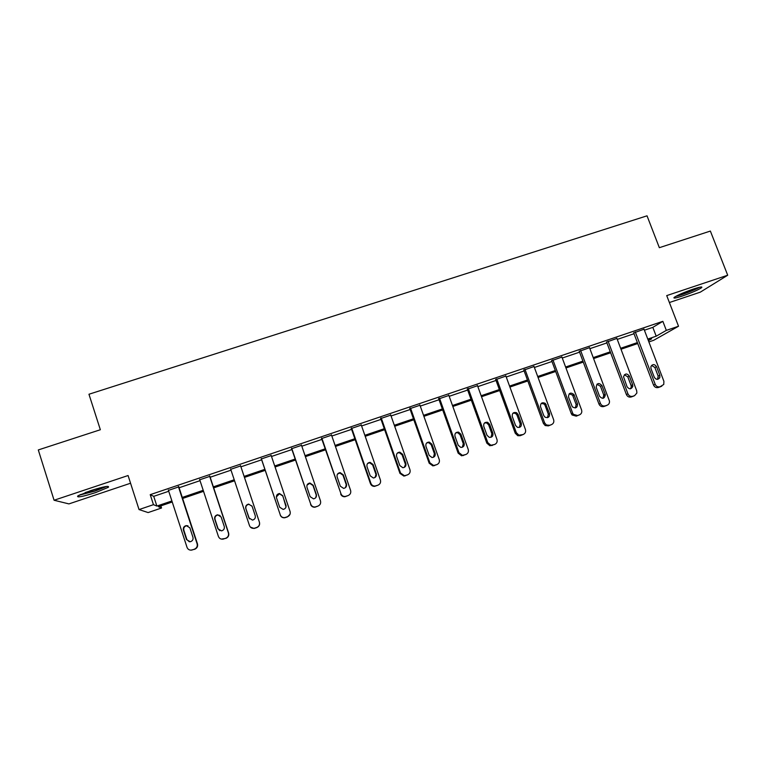 <?xml version="1.0" encoding="UTF-8"?>
<svg xmlns="http://www.w3.org/2000/svg" width="766" height="766" viewBox="0 0 766 766"><rect width="100%" height="100%" fill="white"/><g stroke="black" fill="none" stroke-linecap="round" stroke-linejoin="round"><path stroke-width="1.15" d="M95.731 492.548L108.341 487.3C109.71 485.405 103.736 486.544 90.417 490.709L77.739 495.975C76.514 497.852 82.508 496.713 95.731 492.548M682.458 295.992C691.583 292.804 697.941 290.055 701.522 287.738C702.901 286.407 700.191 286.848 693.383 289.05C684.162 292.277 677.795 295.034 674.272 297.313C672.912 298.654 675.631 298.213 682.458 295.992M160.87 505.866L161.559 507.992L148.116 512.569L139.039 509.572L153.459 504.67L156.877 506.067L171.9 500.964M669.379 302.532L700.268 292.172L727.7 275.224L710.369 231.064L659.344 247.686L647.031 215.821L88.961 394.241L100.346 429.736L38.3 449.939L54.08 500.246L68.921 503.904L130.555 483.231M644.407 330.213L652.823 327.36L662.858 321.327L666.334 330.385L678.523 326.239L653.752 340.267L648.879 341.933M662.858 321.327L150.222 494.664L153.727 496.339L168.74 491.265M179.12 487.75L200.031 480.665M210.162 477.237L231.026 470.171M240.917 466.82L261.646 459.801M271.499 456.469L291.913 449.556M301.823 446.205L321.902 439.406M331.85 436.036L351.604 429.353M361.6 425.963L381.028 419.385M391.062 415.986L410.174 409.513M420.266 406.104L439.062 399.737M449.192 396.309L467.681 390.047M477.85 386.61L496.033 380.453M506.24 376.996L524.135 370.935M534.381 367.469L551.98 361.504M562.263 358.028L579.565 352.168M589.887 348.674L606.911 342.909M617.272 339.405L634.018 333.737M644.024 329.208L633.712 332.923M616.898 338.409L606.605 342.096M589.523 347.687L579.268 351.345M561.899 357.061L551.673 360.69M534.026 366.521L523.829 370.112M505.905 376.068L495.736 379.62M477.524 385.719L467.375 389.214M448.886 395.467L438.765 398.895M419.96 405.262L409.877 408.671M390.765 415.143L380.731 418.533M361.303 425.111L351.307 428.491M331.554 435.174L321.605 438.545M301.526 445.343L291.626 448.694M271.212 455.598L261.359 458.93M240.629 465.948L230.738 469.299M209.874 476.356L199.744 479.784M178.823 486.86L168.443 490.374M139.039 509.572L128.075 475.533L54.08 500.246M150.222 494.664L153.459 504.67M727.7 275.224L666.717 295.599L678.523 326.239M172.235 501.989L158.409 506.699L161.559 507.992M648.39 340.669L651.655 338.802L648.141 339.999M637.743 343.532L620.996 349.239M610.626 352.762L593.602 358.565M583.271 362.079L565.959 367.967M555.666 371.472L538.067 377.466M527.812 380.951L509.917 387.05M499.7 390.526L481.508 396.721M471.329 400.178L452.83 406.478M442.7 409.925L423.895 416.331M413.803 419.768L394.681 426.269M384.637 429.688L365.2 436.314M355.194 439.713L335.431 446.444M325.483 449.834L305.385 456.67M295.485 460.04L275.061 466.992M265.199 470.353L244.459 477.41M234.559 480.78L213.685 487.885M203.545 491.332L182.624 498.455M647.777 339.06L656.203 336.188L666.334 330.385M182.279 497.431L203.21 490.307M213.35 486.86L234.224 479.755M244.115 476.395L264.854 469.338M274.716 465.977L295.14 459.035M305.05 455.665L325.138 448.828M335.087 445.439L354.85 438.717M364.855 435.318L384.293 428.701M394.337 425.283L413.458 418.782M423.541 415.344L442.355 408.948M452.486 405.501L470.985 399.21M481.153 395.744L499.346 389.559M509.562 386.083L527.458 379.993M537.713 376.508L555.312 370.514M565.605 367.019L582.916 361.121M593.248 357.607L610.272 351.814M620.632 348.291L637.389 342.594M652.823 327.36L656.203 336.188M153.727 496.339L156.877 506.067M643.947 329.016L663.902 381.315L663.758 384.455L660.072 386.753C657.879 387.27 656.261 386.466 655.208 384.34L635.282 331.956M633.635 332.731L653.542 385.087L655.208 384.34M659.852 375.33L659.813 377.667C657.937 379.984 656.098 379.85 654.288 377.265L650.985 368.57L650.899 366.579C652.67 363.936 654.547 363.965 656.539 366.655L659.852 375.33L658.166 376.125L657.515 379.342M651.569 365.42L654.873 367.479L658.166 376.125M660.589 386.677L658.377 387.491C656.194 388.008 654.585 387.203 653.542 385.087M675.641 296.432C680.859 295.389 694.915 289.998 699.578 287.25M698.353 287.547C694.58 289.931 681.06 295.111 676.732 295.848M682.899 293.014L691.832 289.586M105.382 486.621L94.888 490.891L80.114 494.683M85.275 492.538L99.992 487.846M78.869 495.305L95.223 491.016L106.733 486.41M616.812 338.199L636.709 390.775L636.881 393.015L634.583 395.649L632.831 396.261C630.619 396.778 628.982 395.974 627.938 393.829L608.07 341.157M606.528 341.885L626.387 394.538L627.938 393.829M632.649 384.771L632.821 386.361C631.222 389.434 629.288 389.549 627.038 386.715L623.534 376.757C624.951 373.368 626.885 373.128 629.355 376.049L632.649 384.771L631.079 385.518L631.251 387.098L630.37 388.793M624.367 374.785L627.794 376.834L631.079 385.518M633.52 396.118L631.251 396.96C629.049 397.477 627.421 396.673 626.387 394.538M589.437 347.467L609.468 401.097C609.659 403.088 608.874 404.467 607.103 405.233L605.332 405.846C603.101 406.373 601.463 405.568 600.42 403.414L580.609 350.455M579.173 351.115L598.974 404.084L600.42 403.414M605.207 394.298L605.341 394.777C604.441 398.827 602.507 399.325 599.539 396.261L596.187 387.27C596.858 383.01 598.763 382.425 601.913 385.518L605.207 394.298L603.742 395.007L602.986 398.33M596.925 384.226L600.467 386.265L603.742 395.007M606.203 405.635L603.867 406.507C601.655 407.033 600.017 406.229 598.974 404.084M561.813 356.812L581.576 409.973C582.189 412.28 581.461 413.927 579.374 414.904L577.593 415.526L573.408 414.368L572.642 413.085L552.899 359.829M551.577 360.432L571.321 413.717L572.642 413.085M577.507 403.902C577.44 407.838 575.706 408.795 572.288 406.775L568.516 397.047C568.717 392.948 570.517 392.087 573.925 394.471L577.507 403.902L576.166 404.572L575.352 407.943M569.224 393.762L572.595 395.179L576.166 404.572M579.374 414.904L576.243 416.149L572.087 414.99L571.321 413.717M533.931 366.244L553.627 419.701C554.239 422.028 553.492 423.684 551.396 424.67L549.586 425.293L546.397 424.967L544.616 422.842L524.94 369.289M523.724 369.825L543.41 423.435L544.616 422.842M549.557 413.602C549.777 417.001 548.274 418.198 545.028 417.192L543.783 415.603L540.518 406.717C540.403 403.108 542.012 401.997 545.344 403.376L549.557 413.602L548.332 414.234L547.47 417.652M541.265 403.395L544.147 404.046L545.076 405.396L548.332 414.234M551.396 424.67L548.36 425.877L545.191 425.551L543.41 423.435M505.79 375.761L525.428 429.525C526.031 431.861 525.275 433.527 523.149 434.523L518.888 435.174L516.332 432.694L496.722 378.835M495.612 379.294L515.25 433.24L516.332 432.694M521.34 423.387C521.694 426.423 520.373 427.734 517.385 427.323L515.528 425.408L512.272 416.474C511.985 413.238 513.421 411.984 516.552 412.702L518.084 414.463L521.34 423.387L520.238 423.981L519.338 427.438M513.038 413.123L515.48 413.334L517.002 415.095L520.238 423.981M523.149 434.523L520.229 435.691L517.797 435.71L515.25 433.24M477.4 385.365L496.962 439.435C497.565 441.781 496.789 443.457 494.645 444.462L490.882 445.257L487.779 442.633L468.246 388.467M467.241 388.85L486.822 443.131L487.779 442.633M492.873 433.269C493.285 436.065 492.088 437.434 489.302 437.367L487.004 435.308L483.758 426.317C483.394 423.349 484.687 422.018 487.636 422.315L489.627 424.287L492.873 433.269L491.896 433.815L490.958 437.3M484.543 422.956L486.678 422.918L488.66 424.881L491.896 433.815M494.645 444.462L489.905 445.755L486.822 443.131M448.742 395.065L468.227 449.441C468.83 451.796 468.045 453.482 465.881 454.497L462.434 455.349L458.968 452.658L439.502 398.196M438.612 398.492L458.135 453.127L458.968 452.658M464.139 443.236C464.569 445.879 463.468 447.267 460.835 447.421L458.212 445.295L454.975 436.256C454.573 433.47 455.77 432.091 458.556 432.129L460.902 434.207L464.139 443.236L463.286 443.744L462.329 447.248M455.76 432.895L457.733 432.685L460.06 434.753L463.286 443.744M465.881 454.497L461.592 455.799L458.135 453.127M419.816 404.85L439.234 459.533C439.828 461.908 439.023 463.612 436.84 464.627L433.623 465.498L429.879 462.788L410.49 408.01M409.733 408.268L429.18 463.21L429.879 462.788M435.136 453.3C435.576 455.827 434.533 457.245 432.014 457.532L429.151 455.377L425.934 446.291C425.513 443.619 426.633 442.221 429.295 442.087L431.909 444.223L435.136 453.3L434.408 453.759L433.451 457.273M426.691 442.949L428.596 442.595L431.201 444.72L434.408 453.759M436.84 464.627L432.905 465.9L429.18 463.21M390.622 414.732L409.963 469.721C410.547 472.115 409.733 473.828 407.531 474.853L404.477 475.734L400.522 473.015L381.209 417.91M380.587 418.131L399.948 473.388L400.522 473.015M405.856 463.459C406.306 465.91 405.31 467.337 402.859 467.729L399.814 465.556L396.606 456.412C396.175 453.836 397.248 452.428 399.823 452.16L402.648 454.324L405.856 463.459L404.333 467.365M397.305 453.137L399.258 452.629L402.064 454.784L405.262 463.87M407.531 474.853L403.883 476.088L399.948 473.388M361.159 424.699L380.415 480.014C380.999 482.417 380.175 484.141 377.944 485.175L375.005 486.056C373.032 486.075 371.654 485.165 370.888 483.327L351.651 427.916M351.163 428.079L370.447 483.652L370.888 483.327M376.298 473.714C376.748 476.107 375.78 477.544 373.396 478.003L370.208 475.82L367.01 466.628C366.579 464.129 367.613 462.702 370.122 462.348L373.109 464.522L376.298 473.714L374.995 477.505M367.584 463.487L369.681 462.769L372.659 464.943L375.838 474.077M377.944 485.175L374.545 486.372C372.582 486.391 371.213 485.481 370.447 483.652M331.41 434.762L350.589 490.393C351.163 492.816 350.321 494.549 348.07 495.592L345.227 496.473C343.178 496.55 341.76 495.64 340.966 493.744L321.816 438.008M321.461 438.133L340.966 493.744M346.471 484.055C346.912 486.42 345.964 487.865 343.628 488.382L340.315 486.19L337.136 476.95C336.705 474.499 337.71 473.053 340.161 472.632L343.283 474.824L346.471 484.055L345.466 487.636M337.5 474.087L339.865 473.005L342.976 475.188L346.136 484.38M348.07 495.592L344.901 496.741C342.871 496.818 341.454 495.908 340.669 494.022M301.383 444.922L320.475 500.878C321.05 503.31 320.198 505.062 317.919 506.115L315.142 506.987C313.035 507.111 311.58 506.202 310.766 504.258L291.693 448.196M291.482 448.273L310.766 504.258M316.348 494.51C316.798 496.837 315.86 498.293 313.553 498.858L310.134 496.665L306.975 487.358C306.544 484.945 307.53 483.499 309.943 483.02L313.179 485.223L316.348 494.51L315.822 497.603M307.022 485.117L309.78 483.346L313.007 485.539L316.157 494.788M317.919 506.115L314.96 507.207C312.863 507.331 311.408 506.422 310.603 504.497M271.068 455.176L290.075 511.468C290.64 513.909 289.778 515.671 287.48 516.734L284.751 517.605C282.597 517.768 281.103 516.858 280.27 514.876L261.292 458.489M261.216 458.518L280.27 514.876M285.948 505.053C286.388 507.37 285.459 508.825 283.171 509.428L279.676 507.236L276.526 497.881C276.095 495.497 277.062 494.032 279.446 493.505L282.788 495.717L286.015 506.939M276.354 496.914L279.427 493.792L282.759 495.985L285.9 505.292M290.008 514.292L287.422 516.906L284.703 517.778C282.558 517.94 281.074 517.031 280.251 515.058M250.386 527.104L254.149 528.454L256.83 527.582C259.138 526.51 260.019 524.748 259.463 522.297L240.486 465.527L259.387 522.153C259.942 524.614 259.061 526.386 256.744 527.458L254.053 528.329C251.851 528.521 250.329 527.611 249.486 525.6L230.595 468.878M255.25 515.71C255.681 517.998 254.762 519.463 252.493 520.095L248.912 517.902L245.781 508.49C245.35 506.135 246.317 504.67 248.672 504.095L252.11 506.307L255.25 515.71M249.429 518.869L245.915 508.71C245.493 506.355 246.451 504.899 248.797 504.334L252.004 506.048M209.568 475.992L228.402 532.935C228.948 535.415 228.048 537.196 225.711 538.278L223.05 539.149C220.809 539.379 219.258 538.469 218.406 536.42L199.6 479.363M221.278 539.092L225.941 538.364C228.278 537.282 229.168 535.511 228.622 533.04L209.731 475.935M224.256 526.462C224.687 528.741 223.768 530.216 221.508 530.876L217.86 528.684L214.739 519.214C214.317 516.868 215.275 515.394 217.621 514.79L221.125 517.002L224.256 526.462M219.794 530.704L218.128 528.799L215.026 519.377C214.604 517.04 215.552 515.575 217.889 514.982L220.053 515.47M178.373 486.544L197.111 543.831C197.657 546.33 196.738 548.121 194.373 549.212L191.739 550.084C189.451 550.342 187.881 549.433 187.019 547.345L168.309 489.943M190.906 550.16L194.756 549.241C197.111 548.15 198.021 546.369 197.475 543.879L178.689 486.439M192.955 537.32C193.386 539.59 192.467 541.074 190.217 541.753L186.502 539.561L183.39 530.034C182.978 527.697 183.936 526.223 186.262 525.591L189.853 527.803L192.955 537.32M189.336 541.792L186.923 539.628L183.83 530.149C183.409 527.831 184.367 526.357 186.684 525.725L187.976 525.802M660.11 386.887L661.805 386.15M658.377 387.491L660.072 386.753M656.539 366.655L654.873 367.479M632.994 396.348L634.583 395.649M631.251 396.96L632.831 396.261M629.355 376.049L627.794 376.834M605.638 405.894L607.103 405.233M603.867 406.507L605.332 405.846M601.913 385.518L600.467 386.265M576.243 416.149L577.593 415.526M574.222 395.074L572.901 395.783M548.36 425.877L549.586 425.293M546.282 404.726L545.076 405.396M520.229 435.691L521.33 435.155M518.084 414.463L517.002 415.095M491.829 445.601L492.816 445.103M489.627 424.287L488.66 424.881M463.171 455.598L464.024 455.148M460.902 434.207L460.06 434.753M434.245 465.69L434.973 465.278M431.909 444.223L431.201 444.72M405.042 475.877L405.645 475.514M402.648 454.324L402.064 454.784M701.522 287.738L701.225 286.972M659.813 377.667L658.128 378.442M632.821 386.361L631.251 387.098M605.341 394.777L603.886 395.476M572.087 414.99L573.408 414.368M573.925 394.471L572.595 395.179M545.191 425.551L546.397 424.967M545.344 403.376L544.147 404.046M517.797 435.71L518.888 435.174M516.552 412.702L515.48 413.334M489.905 445.755L490.882 445.257M487.636 422.315L486.678 422.918M461.592 455.799L462.434 455.349M458.556 432.129L457.733 432.685M432.905 465.9L433.623 465.498M429.295 442.087L428.596 442.595M403.883 476.088L404.477 475.734M399.823 452.16L399.258 452.629"/></g></svg>
